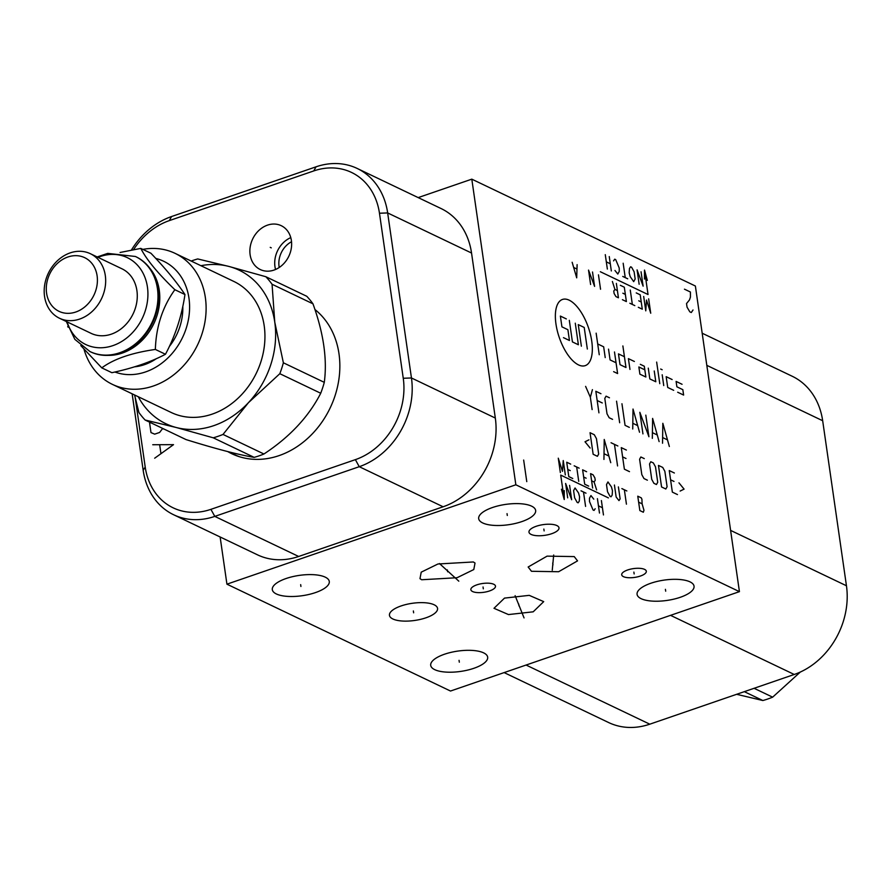 <?xml version="1.0" encoding="UTF-8"?>
<svg xmlns="http://www.w3.org/2000/svg" width="891" height="891" viewBox="0 0 891 891"><rect width="100%" height="100%" fill="white"/><g stroke="black" fill="none" stroke-linecap="round" stroke-linejoin="round"><path stroke-width="1.34" d="M739.43 591.646L695.381 286.022L471.807 179.158L515.844 484.782L226.927 584.173L450.512 691.037L739.43 591.646L515.844 484.782M418.18 197.602L471.807 179.158M276.366 593.963A28.779 10.269 -8.2 0 1 272.312 589.653A28.779 10.269 -8.2 0 1 292.46 576.689A28.779 10.269 -8.2 0 1 325.226 577.145A28.779 10.269 -8.2 0 1 329.28 581.444A28.779 10.269 -8.2 0 1 309.132 594.408A28.779 10.269 -8.2 0 1 276.366 593.963M434.752 669.664A28.779 10.269 -8.2 0 1 430.709 665.365A28.779 10.269 -8.2 0 1 450.857 652.401A28.779 10.269 -8.2 0 1 483.624 652.858A28.779 10.269 -8.2 0 1 487.667 657.157A28.779 10.269 -8.2 0 1 467.519 670.121A28.779 10.269 -8.2 0 1 434.752 669.664M641.119 598.674A28.779 10.269 -8.2 0 1 637.076 594.375A28.779 10.269 -8.2 0 1 657.224 581.411A28.779 10.269 -8.2 0 1 689.99 581.856A28.779 10.269 -8.2 0 1 694.044 586.167A28.779 10.269 -8.2 0 1 673.897 599.131A28.779 10.269 -8.2 0 1 641.119 598.674M482.733 522.961A28.779 10.269 -8.2 0 1 478.69 518.662A28.779 10.269 -8.2 0 1 498.826 505.698A28.779 10.269 -8.2 0 1 531.604 506.155A28.779 10.269 -8.2 0 1 535.647 510.454A28.779 10.269 -8.2 0 1 515.499 523.418A28.779 10.269 -8.2 0 1 482.733 522.961M472.609 591.546A12.441 4.444 -8.2 0 1 470.86 589.686A12.441 4.444 -8.2 0 1 479.57 584.073A12.441 4.444 -8.2 0 1 493.748 584.273A12.441 4.444 -8.2 0 1 495.496 586.133A12.441 4.444 -8.2 0 1 486.787 591.735A12.441 4.444 -8.2 0 1 472.609 591.546M623.455 576.655A12.441 4.444 -8.2 0 1 621.706 574.795A12.441 4.444 -8.2 0 1 630.416 569.182A12.441 4.444 -8.2 0 1 644.583 569.382A12.441 4.444 -8.2 0 1 646.331 571.242A12.441 4.444 -8.2 0 1 637.622 576.845A12.441 4.444 -8.2 0 1 623.455 576.655M531.114 534.422A15.169 5.413 -8.2 0 1 528.976 532.15A15.169 5.413 -8.2 0 1 539.601 525.311A15.169 5.413 -8.2 0 1 556.864 525.556A15.169 5.413 -8.2 0 1 559.002 527.828A15.169 5.413 -8.2 0 1 548.388 534.656A15.169 5.413 -8.2 0 1 531.114 534.422M473.344 561.965L475.026 563.056L473.789 569.549L457.061 577.724L421.666 579.751L419.984 578.66L421.22 572.167L437.949 563.992L473.344 561.965M531.481 571.287L528.151 567.01L547.085 556.14L574.216 556.585L577.546 560.873L558.612 571.732L531.481 571.287M392.864 618.978A24.302 8.665 -8.2 0 1 389.456 615.347A24.302 8.665 -8.2 0 1 406.463 604.399A24.302 8.665 -8.2 0 1 434.14 604.777A24.302 8.665 -8.2 0 1 437.559 608.408A24.302 8.665 -8.2 0 1 420.541 619.356A24.302 8.665 -8.2 0 1 392.864 618.978M533.197 611.816L508.471 614.567L493.993 608.297L504.506 598.106L529.232 595.355L543.699 601.625L533.197 611.816M229.176 452.038A83.698 68.975 -64.5 0 0 233.42 454.466M314.913 309.511A83.698 68.975 115.5 0 1 338.992 353.772A83.698 68.975 115.5 0 1 308.564 437.559A83.698 68.975 115.5 0 1 231.816 453.731A83.698 68.975 115.5 0 1 227.728 451.57M133.572 249.603A66.881 55.119 115.5 0 1 169.301 220.623L313.766 170.927A66.881 55.119 115.5 0 1 379.466 213.227L403.255 378.263A66.881 55.119 115.5 0 1 355.375 459.645L210.911 509.34A66.881 55.119 115.5 0 1 145.211 467.04L135.232 397.809M252.866 238.599A24.302 20.025 115.5 0 1 281.233 225.679A24.302 20.025 115.5 0 1 288.639 256.619A24.302 20.025 115.5 0 1 260.272 269.539A24.302 20.025 115.5 0 1 252.866 238.599M275.564 269.472A24.302 20.025 -64.5 0 1 277.702 250.482A24.302 20.025 115.5 0 1 290.789 237.619M291.535 241.739A21.295 17.542 115.5 0 0 281.467 252.331A21.295 17.542 -64.5 0 0 279.228 267.467M131.445 249.992A72.906 60.087 115.5 0 1 171.584 216.524L316.038 166.817A72.906 60.087 115.5 0 1 357.202 168.455A72.906 60.087 115.5 0 1 387.663 212.938L411.453 377.973A72.906 60.087 115.5 0 1 359.251 466.695L214.798 516.39A72.906 60.087 115.5 0 1 173.634 514.753A72.906 60.087 115.5 0 1 143.173 470.27L132.146 393.811M357.202 168.455L441.067 208.539A72.906 60.087 115.5 0 1 471.539 253.022L495.318 418.057A72.906 60.087 115.5 0 1 443.117 506.779L298.663 556.474A72.906 60.087 115.5 0 1 257.499 554.837L173.634 514.753M220.133 536.972L226.927 584.173M504.128 672.594L608.631 722.545A72.906 60.087 -64.5 0 0 649.795 724.183L794.249 674.476A72.906 60.087 -64.5 0 0 846.45 585.766L822.671 420.73A72.906 60.087 -64.5 0 0 792.199 376.247L702.186 333.223M80.791 345.585L101.786 367.872L111.887 372.694C133.06 368.139 150.913 361.991 165.459 354.262C175.271 335.94 181.775 316.027 184.96 294.531L174.859 289.709C157.707 273.169 146.358 259.392 140.8 248.4L120.085 252.476M165.459 354.262L155.357 349.439C156.059 326.752 162.563 306.849 174.859 289.709M101.786 367.872C113.848 358.95 131.701 352.814 155.357 349.439M67.738 326.284L68.084 327.22M184.96 294.531C176.919 282.347 165.57 268.581 150.902 253.233L140.8 248.4M107.922 355.375A51.622 42.545 115.5 0 0 159.266 290.254A51.622 42.545 -64.5 0 0 149.666 268.057M90.281 351.711A52.692 43.425 -64.5 0 0 90.57 351.856A52.692 43.425 -64.5 0 0 138.885 341.665A52.692 43.425 -64.5 0 0 158.041 288.918A52.692 43.425 -64.5 0 0 136.022 256.775A52.692 43.425 -64.5 0 0 135.722 256.63M67.148 321.907A48.147 39.683 -64.5 0 0 116.131 344.371A48.147 39.683 -64.5 0 0 147.427 287.013A48.147 39.683 -64.5 0 0 98.01 257.354M90.359 253.701L121.967 268.804A35.774 29.481 115.5 0 1 136.913 290.633A35.774 29.481 115.5 0 1 123.916 326.451A35.774 29.481 115.5 0 1 91.116 333.357L59.497 318.254A35.774 29.481 115.5 0 1 44.55 296.425A35.774 29.481 115.5 0 1 57.559 260.606A35.774 29.481 115.5 0 1 90.359 253.701A35.774 29.481 115.5 0 1 105.305 275.519A35.774 29.481 115.5 0 1 92.296 311.338A35.774 29.481 115.5 0 1 59.497 318.254M97.108 275.809A29.748 24.514 115.5 0 1 75.813 312.006A29.748 24.514 115.5 0 1 46.588 293.195A29.748 24.514 115.5 0 1 67.883 256.998A29.748 24.514 115.5 0 1 97.108 275.809M114.894 372.015A60.566 49.907 115.5 0 0 168.555 357.302A60.566 49.907 115.5 0 0 188.97 298.207A60.566 49.907 -64.5 0 0 155.78 258.435M134.586 366.814A52.692 43.425 -64.5 0 0 156.382 358.661M169.301 346.543A52.692 43.425 -64.5 0 0 182.8 306.359M84.044 349.383A72.617 59.842 115.5 0 0 112.389 384.366A72.617 59.842 115.5 0 0 178.968 370.333A72.617 59.842 115.5 0 0 205.364 297.627A72.617 59.842 -64.5 0 0 175.015 253.322A72.617 59.842 -64.5 0 0 142.838 249.38M175.015 253.322L233.843 281.445A72.617 59.842 115.5 0 1 264.193 325.75A72.617 59.842 115.5 0 1 237.797 398.455A72.617 59.842 115.5 0 1 171.217 412.488L112.389 384.366M138.272 396.74A85.057 70.099 -64.5 0 0 176.229 427.502A85.057 70.099 -64.5 0 0 248.455 402.654A85.057 70.099 -64.5 0 0 274.762 322.119A85.057 70.099 -64.5 0 0 228.831 266.42A85.057 70.099 -64.5 0 0 200.909 265.707M134.586 394.98L138.907 412.488A95.07 78.352 -64.5 0 0 145.122 420.029L176.229 427.502L213.239 437.804A95.07 78.352 115.5 0 0 223.017 434.44L263.936 453.998C289.72 437.024 308.654 416.776 320.727 393.254A95.07 78.352 115.5 0 0 324.291 382.35L283.371 362.793L274.762 322.119L272.056 284.262A95.07 78.352 -64.5 0 0 265.841 276.722L228.831 266.42L197.724 258.947A95.07 78.352 115.5 0 0 191.175 261.052M145.122 420.029L186.041 439.586C215.6 448.786 238.298 454.711 254.158 457.361A95.07 78.352 -64.5 0 0 259.069 455.847A95.07 78.352 115.5 0 0 263.936 453.998M254.158 457.361L213.239 437.804M223.017 434.44L248.466 402.654L279.819 373.697A95.07 78.352 -64.5 0 0 283.371 362.793M320.727 393.254L279.819 373.697M265.841 276.722L306.76 296.28A95.07 78.352 115.5 0 1 312.975 303.82L272.056 284.262M324.291 382.35C327.365 359.452 323.6 333.267 312.975 303.82M228.72 451.826L235.168 454.9A83.308 68.652 -64.5 0 0 239.3 456.682M736.634 694.301L762.863 700.526L744.319 691.661M754.098 688.298L772.642 697.163L800.318 672.048M762.863 700.526A95.07 78.352 -64.5 0 0 767.775 699.001A95.07 78.352 -64.5 0 0 772.642 697.163M578.515 364.909A34.994 15.403 71 0 0 591.735 341.108A34.994 15.403 71 0 0 569.193 300.189A34.994 15.403 71 0 0 555.962 324.001A34.994 15.403 71 0 0 578.515 364.909M634.37 361.479L628.4 358.627L629.959 369.42M624.435 356.734L618.465 353.883L620.025 364.664L625.983 367.515L622.876 345.942M613.632 371.658L617.608 373.552L614.489 351.978M608.531 349.127L610.09 359.919L616.049 362.771M605.212 357.592L603.664 346.799L597.705 343.948M599.253 354.741L596.146 333.167M644.817 369.821L638.858 366.969L639.894 374.164L645.864 377.016L644.304 366.234L640.328 364.33M648.28 368.128L649.829 378.92L655.798 381.76L654.239 370.979M659.774 383.665L656.656 362.091M663.739 385.569L662.191 374.777M660.665 369.03L662.158 369.743M672.126 379.533L666.167 376.681L667.715 387.462L673.685 390.314M682.06 384.277L676.102 381.426L676.882 386.817L682.84 389.668L683.62 395.069L677.661 392.218M575.274 323.188L578.393 344.761L572.423 341.91L569.316 320.337M581.366 346.187L578.259 324.614L584.218 327.465L587.336 349.038M566.331 318.922L560.372 316.071L561.931 326.852L567.89 329.703L569.449 340.496L563.48 337.644M592.125 409.593L590.354 397.263L585.61 386.382M590.354 397.263L592.426 389.645M600.946 393.711L595.834 391.272L598.941 412.845M602.283 402.955L597.17 400.516M609.466 397.787L606.058 396.161L604.8 398.422L607.016 413.836L609.166 417.734L612.574 419.36M619.668 422.746L616.561 401.173M621.951 403.757L625.059 425.33L629.324 427.368M639.538 432.246L633.022 409.047L632.733 428.994M632.978 423.37L637.522 425.542M642.946 433.884L639.838 412.31L648.915 436.724L645.808 415.15M659.128 441.613L652.613 418.414L652.323 438.361M652.568 432.736L657.112 434.908M669.353 446.502L662.837 423.303L662.536 443.239M662.781 437.626L667.326 439.798M588.951 439.831L585.008 441.769L590.143 448.039M593.15 454.265L597.404 456.303L598.663 454.031L596.447 438.628L594.297 434.73L590.042 432.692L593.15 454.265M610.747 462.685L604.232 439.475L603.942 459.422M604.187 453.797L608.731 455.969M617.563 465.937L614.456 444.364M611.048 442.738L617.864 445.99M626.384 450.066L621.272 447.616L624.379 469.189L629.492 471.64M626.005 458.497L622.597 456.871M644.271 458.609L640.863 456.983L639.604 459.255L641.821 474.658L643.97 478.556L647.378 480.182M651.755 479.414L653.905 483.312L656.455 484.526L657.725 482.265L655.498 466.851L653.348 462.952L650.798 461.738L649.539 463.999L651.755 479.414M661.567 486.976L665.833 489.003L667.092 486.742L664.864 471.328L662.726 467.43L658.46 465.403L661.567 486.976M674.364 472.998L669.252 470.559L672.36 492.133L677.472 494.572M673.986 481.43L670.578 479.804M680.134 491.064L684.088 489.126L678.953 482.844M684.455 289.174L690.425 292.014L690.447 297.059L689.478 299.944L686.527 303.553L687.05 307.15L689.801 311.817L691.293 312.529L693.009 310.001M523.663 460.057L526.77 481.63M561.419 489.215L564.237 499.539L564.27 490.585M608.408 497.891L560.717 475.092L564.237 499.539M569.594 485.361L571.666 499.74L565.618 483.457L567.69 497.846M579.273 501.143L579.573 496.822L578.56 492.99L575.063 487.967L573.592 490.618L574.628 497.813L577.134 502.357L578.125 502.825L579.273 501.143M581.021 490.818L585.988 493.191M583.505 492.01L585.576 506.389M593.785 499.16L590.956 495.574L589.486 498.214L589.508 501.577L593.027 509.953L594.03 510.432L595.166 508.739M597.415 498.659L599.487 513.038M601.392 500.553L603.463 514.942M598.451 505.854L602.427 507.747M647.323 280.398L644.516 270.073L644.471 279.028M600.334 271.733L648.035 294.531L644.516 270.073M641.052 271.777L643.124 286.156L637.076 269.873L639.148 284.251M629.48 268.469L629.169 272.791L630.193 276.622L633.69 281.645L635.16 278.994L634.125 271.8L631.619 267.255L630.616 266.788L629.48 268.469M627.721 278.794L622.753 276.422M625.237 277.602L623.165 263.224M614.957 270.463L617.786 274.038L619.256 271.399L619.234 268.035L615.714 259.66L614.723 259.181L613.576 260.874M611.326 270.953L609.255 256.575M607.35 269.06L605.279 254.67M610.29 263.769L606.314 261.865M565.317 474.948L563.246 460.558L562.488 471.361L558.278 458.186L560.35 472.575M570.697 464.122L566.721 462.229L568.792 476.607L572.768 478.512M567.756 469.412L570.24 470.604M574.172 465.793L579.15 468.165M576.666 466.973L578.738 481.363M586.601 471.729L582.625 469.824L584.696 484.203L588.673 486.107M583.661 477.019L586.144 478.2M591.613 480.817L594.097 482.009L595.233 480.316L594.887 477.921L593.061 474.814L590.577 473.622L592.649 488.012M594.097 482.009L596.625 489.905M612.173 495.106L612.473 490.785L611.46 486.954L607.963 481.942L606.493 484.581L607.528 491.776L610.034 496.32L611.026 496.799L612.173 495.106M614.422 485.027L616.149 497.011L618.978 500.597L620.125 498.904L618.399 486.92M621.873 488.591L626.841 490.963M624.357 489.772L626.429 504.161M637.767 496.187L639.849 510.565L643.324 512.236L643.97 510.309L642.11 503.838L641.921 499.283L641.253 497.846L637.767 496.187M638.635 502.179L642.11 503.838M643.692 296.469L645.763 310.848L646.521 300.055L650.731 313.22L648.659 298.841M638.312 307.284L642.288 309.188L640.206 294.798L636.241 292.905M641.242 301.993L638.758 300.802M634.826 305.624L629.859 303.252M632.343 304.432L630.271 290.054M622.408 299.688L626.384 301.581L624.313 287.203L620.336 285.309M625.348 294.398L622.865 293.206M617.396 290.6L614.913 289.408L613.765 291.09L614.111 293.484L615.948 296.603L618.432 297.783L616.36 283.405M614.913 289.408L612.384 281.5M600.545 289.241L598.474 274.851M590.61 284.485L588.539 270.107L594.587 286.39L592.515 272M572.145 262.266L576.7 277.836L577.112 264.638M576.811 268.959L573.826 267.534M300.668 584.63L300.924 586.478M459.054 660.342L459.322 662.18M665.421 589.341L665.688 591.19M507.035 513.639L507.302 515.477M483.045 586.991L483.312 588.828M633.88 572.1L634.147 573.938M543.855 529.065L544.123 530.902M447.371 569.939L447.638 571.777M458.809 581.166L439.475 563.546M552.71 563.012L552.977 564.872M552.253 570.251L553.69 555.004M413.368 610.948L413.636 612.808M518.718 604.031L518.985 605.891M524.053 617.909L515.121 595.667M150.813 422.746L149.621 423.158L150.991 432.592L154.678 434.151L159.634 432.447L162.541 428.616L164.59 429.328M154.678 458.208L173.522 444.654L152.74 444.732M159.723 445.155L160.892 453.241M271.265 247.854L270.24 247.364M145.211 467.04L143.173 470.27M210.911 509.34L214.798 516.39L298.663 556.474M355.375 459.645L359.251 466.695L443.117 506.779M403.255 378.263L411.453 377.973L495.318 418.057M379.466 213.227L387.663 212.938L471.539 253.022M313.766 170.927L316.038 166.817M169.301 220.623L171.584 216.524M846.45 585.766L730.598 530.39M794.249 674.476L670.533 615.347M822.671 420.73L706.819 365.355M649.795 724.183L526.08 665.042M90.57 351.856L89.98 351.566A52.692 43.425 -64.5 0 0 138.283 341.387A52.692 43.425 -64.5 0 0 157.44 288.639A52.692 43.425 -64.5 0 0 135.421 256.485L107.744 253.378L97.175 256.953M136.022 256.775L135.421 256.485M66.324 321.506L74.855 339.371L89.98 351.566"/></g></svg>
